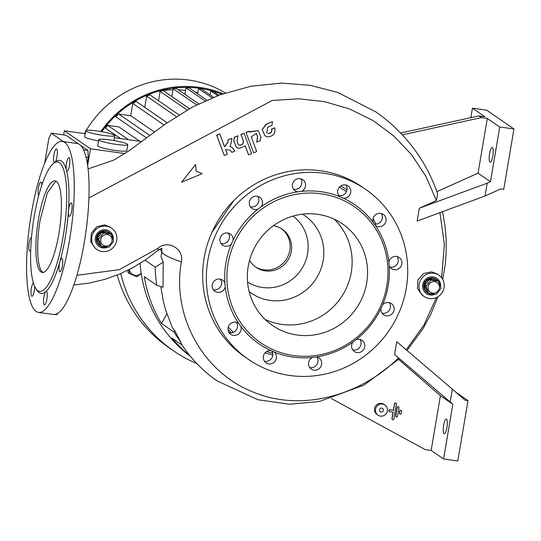 <?xml version="1.0" encoding="UTF-8"?>
<svg xmlns="http://www.w3.org/2000/svg" width="541" height="541" viewBox="0 0 541 541"><rect width="100%" height="100%" fill="white"/><g stroke="black" fill="none" stroke-linecap="round" stroke-linejoin="round"><path stroke-width="0.81" d="M433.557 294.101A8.014 7.716 -55.4 0 1 424.516 285.276A8.014 7.716 -55.4 0 1 438.393 281.279M436.114 279.305A8.014 7.716 124.6 0 0 424.252 283.038A8.014 7.716 124.6 0 0 426.917 292.431L427.126 292.573A8.014 7.716 -55.4 0 1 423.968 284.897A8.014 7.716 -55.4 0 1 436.215 279.372A8.014 7.716 124.6 0 0 424.462 283.173A8.014 7.716 124.6 0 0 427.126 292.573L427.667 292.945M439.346 288.164A5.856 5.64 -55.4 0 1 432.746 293.114A5.856 5.64 -55.4 0 1 428.093 286.602A5.856 5.64 -55.4 0 1 434.687 281.645A5.856 5.64 -55.4 0 1 439.346 288.164M426.092 286.439A7.702 7.418 -55.4 0 1 426.159 286.006L424.854 285.1A7.702 7.418 -55.4 0 0 424.78 285.533L426.092 286.439L428.553 293.134L427.248 292.228A7.702 7.418 -55.4 0 0 427.579 292.498L428.885 293.405A7.702 7.418 -55.4 0 1 428.553 293.134M428.885 293.405L435.924 294.378A7.702 7.418 -55.4 0 0 436.323 294.216L440.895 288.495A7.702 7.418 -55.4 0 0 440.969 288.062L438.501 281.367A7.702 7.418 -55.4 0 0 438.169 281.097L431.136 280.123L429.825 279.217A7.702 7.418 -55.4 0 0 429.419 279.386L430.731 280.285A7.702 7.418 -55.4 0 1 431.136 280.123M429.825 279.217L436.858 280.197L438.169 281.097M430.731 280.285L426.159 286.006M424.78 285.533L427.248 292.228M429.419 279.386L424.854 285.1M438.541 281.476A8.014 7.716 -55.4 0 1 439.989 285.208M106.225 247.007A8.014 7.716 -55.4 0 1 97.191 238.182A8.014 7.716 -55.4 0 1 111.067 234.185M108.788 232.211A8.014 7.716 124.6 0 0 96.927 235.944A8.014 7.716 124.6 0 0 99.591 245.337L99.794 245.479A8.014 7.716 -55.4 0 1 96.643 237.803A8.014 7.716 -55.4 0 1 108.89 232.278A8.014 7.716 124.6 0 0 97.13 236.079A8.014 7.716 124.6 0 0 99.794 245.479L100.342 245.851M112.021 241.07A5.856 5.64 -55.4 0 1 105.421 246.02A5.856 5.64 -55.4 0 1 100.761 239.507A5.856 5.64 -55.4 0 1 107.361 234.551A5.856 5.64 -55.4 0 1 112.021 241.07M98.76 239.345A7.702 7.418 -55.4 0 1 98.834 238.912L97.522 238.006A7.702 7.418 -55.4 0 0 97.454 238.439L98.76 239.345L101.228 246.04L99.916 245.134A7.702 7.418 -55.4 0 0 100.247 245.404L101.559 246.311A7.702 7.418 -55.4 0 1 101.228 246.04M101.559 246.311L108.592 247.284A7.702 7.418 -55.4 0 0 108.998 247.122L113.563 241.401A7.702 7.418 -55.4 0 0 113.637 240.968L111.169 234.273A7.702 7.418 -55.4 0 0 110.844 234.003L103.804 233.029L102.492 232.123A7.702 7.418 -55.4 0 0 102.093 232.292L103.405 233.191A7.702 7.418 -55.4 0 1 103.804 233.029M102.492 232.123L109.532 233.103L110.844 234.003M103.405 233.191L98.834 238.912M97.454 238.439L99.916 245.134M102.093 232.292L97.522 238.006M111.216 234.381A8.014 7.716 -55.4 0 1 112.656 238.114M117.194 275.044A138.699 133.593 124.6 0 0 168.691 347.498L173.472 350.791A138.699 133.593 124.6 0 0 196.782 363.532M85.194 133.695L64.352 130.794L63.655 134.912M141.62 141.539L114.401 137.752M87.649 165.418L90.462 148.782L64.352 130.794M125.066 153.597L90.462 148.782M85.694 130.739A14.735 1.724 -170.4 0 1 96.961 130.949A14.735 1.724 -170.4 0 1 114.76 135.649A14.735 1.724 -170.4 0 1 103.493 135.446A14.735 1.724 -170.4 0 1 85.694 130.739L84.673 136.772A14.735 1.724 9.6 0 0 98.557 140.87M98.753 139.734L97.732 145.766A14.735 1.724 9.6 0 0 115.524 150.472A14.735 1.724 9.6 0 0 126.79 150.682L127.811 144.643A14.735 1.724 -170.4 0 1 116.545 144.44A14.735 1.724 -170.4 0 1 98.753 139.734A14.735 1.724 -170.4 0 1 110.019 139.943A14.735 1.724 -170.4 0 1 127.811 144.643M197.81 92.815A92.47 89.062 124.6 0 0 195.294 92.18M185.563 90.435A92.47 89.062 124.6 0 0 178.469 89.86M173.019 89.813A92.47 89.062 124.6 0 0 157.431 91.517M139.788 141.282L119.006 126.959L107.7 125.39L128.481 139.713M107.7 125.39A102.33 98.563 -55.4 0 0 105.468 128.17L120.636 138.618M221.742 94.222A102.33 98.563 124.6 0 0 101.809 131.72M223.068 93.762A103.257 99.449 124.6 0 0 100.842 131.551M225.414 92.971A103.257 99.449 124.6 0 0 86.235 130.388M85.559 131.531A103.257 99.449 124.6 0 0 84.396 133.58M197.641 93.796L198.527 88.562L212.058 97.887M198.527 88.562L201.489 88.974L213.553 97.285M204.985 100.91L186.003 87.831A102.33 98.563 -55.4 0 1 189.032 87.858L206.804 100.105M184.907 94.303L186.003 87.831M196.626 104.88L173.201 88.738A102.33 98.563 -55.4 0 1 176.298 88.366L198.743 103.831M171.882 96.541L173.201 88.738M187.044 109.985L160.102 91.422A102.33 98.563 -55.4 0 1 163.267 90.604L189.451 108.646M158.52 100.748L160.102 91.422M176.231 116.531L146.652 96.156A102.33 98.563 -55.4 0 1 149.911 94.81L178.936 114.814M144.758 107.361L146.652 96.156M164.038 125.005L132.768 103.453A102.33 98.563 -55.4 0 1 136.143 101.431L167.101 122.76M154.456 132.072L130.699 115.7L132.768 103.453M146.537 137.908L115.774 116.714A102.33 98.563 -55.4 0 1 118.682 114.029L130.699 115.7M210.104 94.912L210.78 90.888L217.732 95.676M218.868 95.257L213.681 91.679A102.33 98.563 -55.4 0 0 210.78 90.888M149.823 135.487L118.682 114.029M80.568 145.34L87.906 150.391L88.251 157.37L87.284 163.064M44.646 163.301L48.879 138.286L51.267 133.194L65.894 135.223L78.438 143.872M88.251 157.37L86.046 157.066M51.267 133.194L63.48 141.607M87.906 150.391L83.551 149.789M120.724 273.577A138.699 133.593 124.6 0 0 173.472 350.791M129.056 269.675L129.292 273.503L128.082 272.671L127.865 270.27M129.292 273.503L136.853 276.769L141.248 273.631M141.174 273.151A7.026 6.769 -55.4 0 1 129.441 269.479M255.237 266.74A23.114 22.262 124.6 0 0 289.807 250.294A23.114 22.262 124.6 0 0 281.448 228.701M249.557 260.329A23.114 22.262 124.6 0 0 255.974 267.274A23.114 22.262 124.6 0 0 291.308 251.328A23.114 22.262 124.6 0 0 282.206 229.201A23.114 22.262 124.6 0 0 273.435 225.678M247.562 282.03A40.068 38.594 124.6 0 0 307.599 253.594A40.068 38.594 124.6 0 0 292.999 216.082M249.151 291.585A47.081 45.349 124.6 0 0 323.146 260.6A47.081 45.349 124.6 0 0 302.493 214.168M265.205 319.481A61.647 59.375 124.6 0 0 351.271 272.279A61.647 59.375 124.6 0 0 334.277 219.227M366.697 282.909A61.647 59.375 124.6 0 0 342.426 223.906A61.647 59.375 124.6 0 0 248.211 266.436A61.647 59.375 124.6 0 0 272.475 325.432A61.647 59.375 124.6 0 0 366.697 282.909M386.835 285.709A82.604 79.561 124.6 0 0 321.131 193.779A82.604 79.561 124.6 0 0 228.072 263.636A82.604 79.561 124.6 0 0 293.77 355.559A82.604 79.561 124.6 0 0 386.835 285.709M225.881 263.102A84.457 81.346 124.6 0 0 224.873 282.984L225.225 286.798A84.457 81.346 124.6 0 0 238.682 323.342L240.873 326.406A84.457 81.346 124.6 0 0 270.811 350.582L274.26 352.076A84.457 81.346 124.6 0 0 312.644 357.412L316.431 356.925A84.457 81.346 124.6 0 0 352.975 341.993L356.079 339.66A84.457 81.346 124.6 0 0 380.999 308.458L382.595 304.908A84.457 81.346 124.6 0 0 388.201 285.668A84.457 81.346 124.6 0 0 389.209 265.793L388.864 261.979A84.457 81.346 124.6 0 0 375.4 225.435L373.209 222.371A84.457 81.346 124.6 0 0 343.278 198.195L339.829 196.701A84.457 81.346 124.6 0 0 301.438 191.365L297.658 191.852A84.457 81.346 124.6 0 0 261.107 206.784L258.003 209.117A84.457 81.346 124.6 0 0 233.083 240.319L231.494 243.869A84.457 81.346 124.6 0 0 225.881 263.102M273.766 351.691L274.26 352.076A6.783 6.533 -55.4 0 1 268.755 363.89A6.783 6.533 -55.4 0 1 263.744 354.977A6.783 6.533 -55.4 0 1 270.811 350.582M225.225 286.798A6.783 6.533 -55.4 0 1 214.892 291.281A6.783 6.533 -55.4 0 1 219.862 279.061A6.783 6.533 -55.4 0 1 224.873 282.984M220.512 279.183A6.783 6.533 -55.4 0 1 213.282 289.672M240.873 326.406A6.783 6.533 -55.4 0 1 230.757 334.338A6.783 6.533 -55.4 0 1 235.727 322.118A6.783 6.533 -55.4 0 1 238.682 323.342M236.376 322.24A6.783 6.533 -55.4 0 1 229.147 332.735M271.67 350.757A6.783 6.533 -55.4 0 1 264.421 361.226M316.431 356.925A6.783 6.533 -55.4 0 1 321.212 365.899A6.783 6.533 -55.4 0 1 308.546 362.97A6.783 6.533 -55.4 0 1 312.644 357.412M316.884 357.019A6.783 6.533 -55.4 0 1 309.655 367.515M382.595 304.908A6.783 6.533 -55.4 0 1 393.652 311.535A6.783 6.533 -55.4 0 1 380.999 308.458M389.324 302.649A6.783 6.533 -55.4 0 1 382.095 313.144M356.079 339.66A6.783 6.533 -55.4 0 1 364.282 348.303A6.783 6.533 -55.4 0 1 354.335 351.522A6.783 6.533 -55.4 0 1 352.975 341.993M359.954 339.423A6.783 6.533 -55.4 0 1 352.725 349.912M207.812 260.593A103.257 99.449 124.6 0 0 248.461 359.413A103.257 99.449 124.6 0 0 406.271 288.184A103.257 99.449 124.6 0 0 365.628 189.364A103.257 99.449 124.6 0 0 207.812 260.593M231.494 243.869A6.783 6.533 -55.4 0 1 220.437 237.242A6.783 6.533 -55.4 0 1 233.083 240.319M258.003 209.117A6.783 6.533 -55.4 0 1 249.8 200.474A6.783 6.533 -55.4 0 1 259.754 197.255A6.783 6.533 -55.4 0 1 261.107 206.784M297.658 191.852A6.783 6.533 -55.4 0 1 292.87 182.878A6.783 6.533 -55.4 0 1 305.537 185.806A6.783 6.533 -55.4 0 1 301.438 191.365M339.829 196.701A6.783 6.533 -55.4 0 1 345.327 184.887A6.783 6.533 -55.4 0 1 350.345 193.8A6.783 6.533 -55.4 0 1 343.278 198.195M373.209 222.371A6.783 6.533 -55.4 0 1 383.326 214.432A6.783 6.533 -55.4 0 1 378.355 226.659A6.783 6.533 -55.4 0 1 375.4 225.435M388.864 261.979A6.783 6.533 -55.4 0 1 399.19 257.496A6.783 6.533 -55.4 0 1 394.22 269.716A6.783 6.533 -55.4 0 1 389.209 265.793M365.628 189.364L361.943 186.821A103.257 99.449 124.6 0 0 204.126 258.05A103.257 99.449 124.6 0 0 244.775 356.877L248.461 359.413M228.309 233.097A6.783 6.533 -55.4 0 1 221.08 243.585M397.114 256.562A6.783 6.533 -55.4 0 1 389.885 267.051M381.249 213.506A6.783 6.533 -55.4 0 1 374.068 224.008M345.976 185.015A6.783 6.533 -55.4 0 1 338.747 195.504M300.742 178.726A6.783 6.533 -55.4 0 1 293.52 189.215M257.678 196.322A6.783 6.533 -55.4 0 1 250.449 206.818M228.248 327.143L233.34 332.363M266.544 351.582L272.684 353.205M373.993 223.9L373.182 222.277M346.497 191.642L339.349 187.159M211.937 232.346L233.881 200.495M340.783 185.921L347.038 189.871M373.087 218.544L375.981 224.17M272.792 354.97L264.995 352.908M231.298 332.891L228.018 329.557M244.119 133.336L251.599 153.637L248.549 154.882L245.256 145.948L239.163 148.437L236.491 147.395L233.868 141.025L234.503 137.265L238.026 135.825L237.066 141.471L238.378 144.657L239.717 145.177C242.557 145.002 243.754 143.5 243.315 140.674L241.07 134.581L244.119 133.336L240.934 134.486L243.18 140.579C243.619 143.406 242.422 144.907 239.582 145.083L238.31 144.609M245.12 145.854L248.549 154.882M238.026 135.825L234.368 137.171L233.732 140.93L236.424 147.348M246.013 132.41L253.628 152.805L246.013 132.41L249.056 131.165L249.496 132.078L258.26 130.624L260.884 136.995L260.248 140.761L256.725 142.195L257.523 136.602L256.278 133.458M258.26 130.624L249.557 131.74M272.407 121.624L266.321 124.112L262.128 129.556L264.921 135.784L262.263 129.651L266.456 124.207L272.407 121.624M268.011 133.465L268.147 133.559C270.987 133.384 272.184 131.882 271.744 129.056L271.609 128.961C272.049 131.788 270.852 133.289 268.011 133.465M271.744 129.056L274.787 127.811L271.609 128.961M231.933 138.313L231.102 143.203L229.918 146.361L232.001 147.375L234.895 151.122L231.852 152.366L230.114 150.121L225.597 149.661L227.281 154.232L224.238 155.477L216.758 135.176L219.802 133.925L224.542 146.794L227.781 142.743L228.275 139.808L231.933 138.313L228.14 139.713L227.646 142.648L224.407 146.699M232.001 147.375L229.945 146.32M230.047 150.073L231.852 152.366M219.802 133.925L216.616 135.081L224.238 155.477M202.172 173.661L181.587 182.229L195.592 164.45L196.187 171.078L202.172 173.661L196.045 170.983M195.592 164.45L181.587 182.229M96.934 249.489L95.358 248.407L90.753 241.813L91.28 233.354L96.744 226.787L104.629 224.921L109.593 226.774L111.622 228.167A12.943 12.47 -55.4 0 1 115.923 243.349A12.943 12.47 -55.4 0 1 102.134 251.504A12.943 12.47 -55.4 0 1 96.934 249.489A12.943 12.47 -55.4 0 1 92.626 234.314A12.943 12.47 -55.4 0 1 106.421 226.152A12.943 12.47 -55.4 0 1 111.622 228.167M419.316 208.244L417.152 221.059L485.027 195.998L487.198 183.183L419.316 208.244L436.425 200.555L425.97 176.488L411.566 154.692L393.652 135.818L372.735 120.4L349.412 108.89L324.438 101.634L298.585 98.8L272.238 100.47L88.934 197.945M394.578 354.497L450.186 401.977L452.357 389.168L396.749 341.682L394.578 354.497L398.507 357.912C360.205 395.978 300.154 412.756 251.362 391.292C202.571 371.356 171.632 315.504 181.384 261.81C184.238 248.704 167.514 239.433 157.952 248.339L119.338 269.648L76.903 275.301M436.384 297.591L423.982 324.979L406.21 349.763M438.947 275.261L436.898 273.854L431.698 271.839L423.481 273.523L417.909 279.995L417.409 288.441L422.21 295.176L424.259 296.583A12.943 12.47 -55.4 0 1 419.951 281.408A12.943 12.47 -55.4 0 1 433.747 273.246A12.943 12.47 -55.4 0 1 438.947 275.261A12.943 12.47 -55.4 0 1 443.248 290.443A12.943 12.47 -55.4 0 1 429.459 298.598A12.943 12.47 -55.4 0 1 424.259 296.583M439.934 212.647L444.344 244.275L441.639 277.81M272.549 121.718L271.907 125.485L267.579 127.257L266.808 133.039M274.787 127.811C275.673 133.465 273.279 136.467 267.599 136.819L264.921 135.784M256.725 142.195L257.658 136.69L256.346 133.505L251.247 136.832L256.671 151.561L253.628 152.805M246.148 132.504L249.191 131.26M485.027 195.998L500.777 188.924L503.739 189.33L513.95 128.968L499.735 126.993L490.477 181.708L487.198 183.183M436.824 191.676L478.055 173.154L487.313 118.432L481.389 117.607L478.927 115.916L484.851 116.741L472.428 108.18L486.65 110.154L513.95 128.968M487.313 118.432L499.735 126.993M489.578 153.691A7.398 1.792 97.9 0 1 492.236 147.497A7.398 1.792 97.9 0 1 492.851 155.95A7.398 1.792 97.9 0 1 490.193 162.151A7.398 1.792 97.9 0 1 489.578 153.691M478.055 173.154L490.477 181.708M472.428 108.18L470.826 117.681M88.095 168.9L113.61 160.217L128.968 150.865L165.478 123.936L192.555 106.976L219.896 94.878L250.801 86.269L281.273 83.084L309.946 85.282L337.773 92.457L375.664 111.791C407.542 133.965 427.924 164.484 437.608 193.921L436.425 200.555M481.389 117.607L402.376 134.844M478.927 115.916L400.631 132.998M452.357 389.168L465.044 400.198L468.006 400.611L457.794 460.973L443.579 458.998L452.831 404.276L450.186 401.977M398.622 359.386L440.408 395.721L431.157 450.437L443.579 458.998M431.157 450.437L425.233 449.612L331.396 398.568M456.009 392.34L468.006 400.611M446.907 427.593A7.398 1.792 -82.1 0 0 446.291 419.133A7.398 1.792 -82.1 0 0 443.634 425.334A7.398 1.792 -82.1 0 0 444.249 433.787A7.398 1.792 -82.1 0 0 446.907 427.593M440.408 395.721L452.831 404.276M398.507 357.912L399.062 358.953L364.127 385.064L319.237 401.523L289.611 404.235L257.935 399.738L217.279 380.972C206.405 373.608 193.211 361.956 181.451 344.164L180.667 341.831A133.769 128.846 -55.4 0 1 174.101 332.14L174.824 330.828L172.39 327.785L165.749 310.385L163.328 301.276L160.833 286.602M401.199 410.443A0.926 0.893 124.6 0 0 399.725 411.025L399.373 413.094A0.926 0.893 124.6 0 0 399.806 414.021M398.589 406.785A0.926 0.893 124.6 0 0 397.108 407.366L395.667 415.873A0.926 0.893 124.6 0 0 396.1 416.807M395.971 403.126A0.926 0.893 124.6 0 0 394.49 403.708L393.381 410.274L389.824 409.78A0.926 0.893 124.6 0 0 389.222 411.491M393.064 412.161L391.961 418.653A0.926 0.893 124.6 0 0 392.401 419.586M384.942 404.993L383.988 404.337A6.167 5.937 124.6 0 0 374.947 407.265A6.167 5.937 124.6 0 0 376.996 414.487L377.949 415.15A6.167 5.937 124.6 0 0 386.991 412.222A6.167 5.937 124.6 0 0 382.467 404.032A6.167 5.937 124.6 0 0 377.949 415.15M392.834 419.775A0.926 0.893 124.6 0 0 393.875 418.998L396.404 404.053A0.926 0.893 124.6 0 0 396.039 403.167A0.926 0.893 124.6 0 0 394.626 403.802L393.517 410.369L389.966 409.875A0.926 0.893 124.6 0 0 389.283 411.545A0.926 0.893 124.6 0 0 389.655 411.687L393.212 412.181L392.103 418.748A0.926 0.893 124.6 0 0 392.834 419.775M396.539 416.996A0.926 0.893 124.6 0 0 397.581 416.218L399.021 407.711A0.926 0.893 124.6 0 0 398.656 406.825A0.926 0.893 124.6 0 0 397.243 407.461L395.802 415.968A0.926 0.893 124.6 0 0 396.539 416.996M400.245 414.217A0.926 0.893 124.6 0 0 401.287 413.439L401.638 411.37A0.926 0.893 124.6 0 0 401.273 410.484A0.926 0.893 124.6 0 0 399.86 411.119L399.508 413.189A0.926 0.893 124.6 0 0 400.245 414.217M381.777 408.11A2.002 1.927 124.6 0 0 380.309 411.721A2.002 1.927 124.6 0 0 383.251 410.768A2.002 1.927 124.6 0 0 381.777 408.11M440.543 286.798A9.244 8.906 124.6 0 0 436.851 278.311A9.244 8.906 124.6 0 0 433.131 276.87A9.244 8.906 124.6 0 0 423.285 282.7A9.244 8.906 124.6 0 0 426.355 293.54A9.244 8.906 124.6 0 0 430.068 294.98A9.244 8.906 124.6 0 0 434.978 294.27M426.288 293.493A9.244 8.906 124.6 0 0 429.933 294.886A9.244 8.906 124.6 0 0 434.7 294.243M440.435 286.473A9.244 8.906 124.6 0 0 436.783 278.263M107.652 247.176A9.244 8.906 -55.4 0 1 102.743 247.886A9.244 8.906 -55.4 0 1 99.03 246.446A9.244 8.906 -55.4 0 1 95.953 235.605A9.244 8.906 -55.4 0 1 105.806 229.776A9.244 8.906 -55.4 0 1 109.519 231.217A9.244 8.906 -55.4 0 1 113.218 239.704M109.451 231.169A9.244 8.906 -55.4 0 1 113.103 239.379M107.375 247.149A9.244 8.906 -55.4 0 1 102.607 247.792A9.244 8.906 -55.4 0 1 98.962 246.398M43.185 272.448L42.766 272.197C37.187 269.053 35.949 243.964 40.183 219.869L47.337 192.826L55.879 181.154M58.881 233.732A46.235 11.192 -82.1 0 0 55.013 180.883A46.235 11.192 -82.1 0 0 38.404 219.626A46.235 11.192 -82.1 0 0 42.279 272.468A46.235 11.192 -82.1 0 0 58.881 233.732M63.114 236.647A65.346 15.817 -82.1 0 0 53.451 163.456A65.346 15.817 -82.1 0 0 34.178 216.704A65.346 15.817 -82.1 0 0 36.024 288.806A65.346 15.817 -82.1 0 0 63.114 236.647M36.024 288.806L37.444 290.815A67.192 16.271 -82.1 0 0 45.836 291.64A67.192 16.271 -82.1 0 0 59.909 261.574A67.192 16.271 -82.1 0 0 65.299 237.174A67.192 16.271 -82.1 0 0 68.43 211.22A6.783 1.643 -82.1 0 0 69.309 216.346A6.783 1.643 -82.1 0 0 71.743 210.665A6.783 1.643 -82.1 0 0 71.182 202.916A6.783 1.643 -82.1 0 0 68.741 208.596A6.783 1.643 -82.1 0 0 68.43 211.22A67.192 16.271 -82.1 0 0 66.401 170.057A6.783 1.643 -82.1 0 0 67.077 171.037A6.783 1.643 -82.1 0 0 69.512 165.357A6.783 1.643 -82.1 0 0 68.944 157.607A6.783 1.643 -82.1 0 0 66.509 163.287A6.783 1.643 -82.1 0 0 66.401 170.057A67.192 16.271 -82.1 0 0 55.358 161.915L53.451 163.456M31.493 237.499A6.783 1.643 -82.1 0 0 29.099 243.18A6.783 1.643 -82.1 0 0 29.667 250.936A6.783 1.643 -82.1 0 0 30.702 249.969M33.38 282.929A6.783 1.643 -82.1 0 0 31.162 289.651A6.783 1.643 -82.1 0 0 31.709 296.17A6.783 1.643 -82.1 0 0 31.899 296.245A6.783 1.643 -82.1 0 0 34.712 286.493M45.836 291.64A6.783 1.643 -82.1 0 0 43.679 298.449A6.783 1.643 -82.1 0 0 44.247 304.806A6.783 1.643 -82.1 0 0 44.436 304.881A6.783 1.643 -82.1 0 0 46.939 298.801A6.783 1.643 -82.1 0 0 46.492 291.525A6.783 1.643 -82.1 0 0 46.303 291.45A6.783 1.643 -82.1 0 0 45.836 291.64M59.909 261.574A6.783 1.643 -82.1 0 0 59.368 264.035A6.783 1.643 -82.1 0 0 59.936 271.792A6.783 1.643 -82.1 0 0 62.371 266.104A6.783 1.643 -82.1 0 0 61.802 258.355A6.783 1.643 -82.1 0 0 59.909 261.574M55.094 162.131A6.783 1.643 -82.1 0 0 57.184 155.247A6.783 1.643 -82.1 0 0 56.595 149.039A6.783 1.643 -82.1 0 0 56.406 148.964A6.783 1.643 -82.1 0 0 53.904 155.051A6.783 1.643 -82.1 0 0 54.35 162.32A6.783 1.643 -82.1 0 0 54.54 162.401A6.783 1.643 -82.1 0 0 54.857 162.32M41.846 185.09A6.783 1.643 -82.1 0 0 41.102 182.134A6.783 1.643 -82.1 0 0 40.913 182.06A6.783 1.643 -82.1 0 0 38.438 187.957A6.783 1.643 -82.1 0 0 38.769 195.348M31.31 213.756A86.303 20.896 -82.1 0 0 38.539 312.407A86.303 20.896 -82.1 0 0 69.532 240.089A86.303 20.896 -82.1 0 0 62.303 141.444A86.303 20.896 -82.1 0 0 31.31 213.756M38.539 312.407L53.349 314.463A86.303 20.896 -82.1 0 0 84.342 242.152A86.303 20.896 -82.1 0 0 77.12 143.5L62.303 141.444M57.292 313.577L57.116 314.612L53.748 314.504M145.096 260.201L155.193 267.153L163.226 262.128L161.042 256.596M159.426 249.34L161.887 251.038M140.099 263.447A133.769 128.846 124.6 0 0 190.425 356.377M181.965 344.948L171.937 338.037A133.769 128.846 124.6 0 0 189.871 355.701M163.226 262.128L163.003 287.318L156.836 285.29L144.278 276.634A133.769 128.846 124.6 0 0 161.536 323.484L174.101 332.14M156.836 285.29A133.769 128.846 -55.4 0 1 155.193 267.153M161.536 323.484L166.858 313.881M180.667 341.831L174.824 330.828M73.826 285.039L89.853 282.977L104.616 279.42L119.405 274.131L132.518 267.856L145.718 259.775L158.013 250.327A98.509 7.047 -130.6 0 0 157.952 248.339M161.624 248.258L161.854 251.254A98.509 11.402 -170.1 0 0 164.315 254.507A98.509 11.402 9.9 0 0 181.384 261.81M436.763 279.751L436.012 279.23M109.438 232.657L108.687 232.136M114.76 135.649L113.928 140.552M158.013 250.327C160.312 248.867 161.678 248.292 162.117 248.596M161.854 251.254L161.035 256.644M442.531 211.687L444.979 225.78L446.129 238.791L446.149 252.999L445.229 264.454L442.721 279.481M437.953 296.752L430.825 314.287L422.967 328.779L407.035 350.473"/></g></svg>
